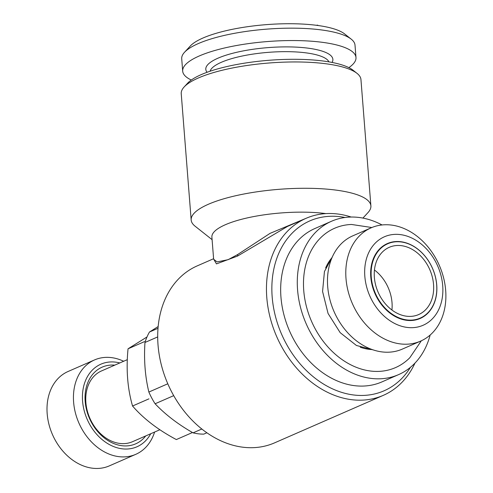 <?xml version="1.0" encoding="UTF-8"?>
<svg xmlns="http://www.w3.org/2000/svg" width="493" height="493" viewBox="0 0 493 493"><rect width="100%" height="100%" fill="white"/><g stroke="black" fill="none" stroke-linecap="round" stroke-linejoin="round"><path stroke-width="0.74" d="M213.598 258.726L197.249 265.869A96.573 74.197 66.4 0 0 167.922 384.072A96.573 74.197 66.4 0 0 274.583 442.856L383.338 395.337A96.573 74.197 66.4 0 0 414.983 363.082M362.934 218.085L367.994 212.588A90.133 23.707 175.5 0 0 370.89 205.877L360.95 79.552A90.133 23.707 175.5 0 0 357.037 73.377A90.133 23.707 175.5 0 0 285.946 62.087A90.133 23.707 175.5 0 0 198.408 77.962A90.133 23.707 175.5 0 0 184.129 86.984A90.133 23.707 175.5 0 0 181.233 93.695L191.173 220.02A90.133 23.707 175.5 0 0 195.086 226.195L212.095 239.66M370.89 205.877A90.133 23.707 175.5 0 0 307.946 188.289A90.133 23.707 175.5 0 0 208.348 204.281A90.133 23.707 175.5 0 0 191.173 220.02M364.832 276.376A48.289 37.098 66.4 0 0 426.402 323.562A48.289 37.098 66.4 0 0 420.073 243.117A48.289 37.098 66.4 0 0 364.832 276.376M346 278.545A61.81 47.488 -113.6 0 1 371.093 227.846A61.81 47.488 -113.6 0 1 445.678 290.426A61.81 47.488 -113.6 0 1 420.584 341.119A61.81 47.488 -113.6 0 1 346 278.545M421.33 340.786L409.788 357.764A76.033 58.414 -113.6 0 1 344.983 361.517A76.033 58.414 -113.6 0 1 303.75 290.623A76.033 58.414 -113.6 0 1 351.54 224.469L371.845 227.532M382.05 224.962A83.699 64.306 66.4 0 0 331.549 221.24A83.699 64.306 66.4 0 0 297.575 289.884A83.699 64.306 66.4 0 0 398.572 374.631A83.699 64.306 66.4 0 0 430.149 335.043M332.06 62.445A63.739 16.768 175.5 0 0 268.019 47.618A63.739 16.768 175.5 0 0 207.085 72.28M348.853 67.627A86.916 22.863 175.5 0 0 355.983 57.515A86.916 22.863 175.5 0 0 267.545 41.541A86.916 22.863 175.5 0 0 182.687 71.152A86.916 22.863 175.5 0 0 191.309 80.026M357.037 73.377L353.062 70.228A86.275 22.696 175.5 0 0 285.016 59.419A86.275 22.696 175.5 0 0 201.23 74.616A86.275 22.696 175.5 0 0 187.568 83.255L184.129 86.984M335.185 29.266L334.642 29.087M317.794 25.476L317.769 25.143L316.241 25.272M433.55 284.467A36.698 28.193 66.4 0 0 389.267 247.307A36.698 28.193 66.4 0 0 378.125 292.226A36.698 28.193 66.4 0 0 418.656 314.565A36.698 28.193 66.4 0 0 433.55 284.467M436.669 284.837A40.562 31.164 66.4 0 0 384.947 245.2A40.562 31.164 66.4 0 0 390.265 312.772A40.562 31.164 66.4 0 0 436.669 284.837M331.549 221.24L314.935 228.499A83.699 64.306 66.4 0 0 289.52 330.939A83.699 64.306 66.4 0 0 381.958 381.89L398.572 374.631M329.041 27.534L328.344 27.368M146.994 336.959L128.044 348.81C126.005 369.423 127.508 388.496 132.549 406.016L148.935 398.855M128.044 348.81L144.437 341.649M372.203 349.568A53.435 41.055 -113.6 0 1 360.272 347.214M325.645 267.964A53.435 41.055 -113.6 0 1 332.023 257.617M328.93 61.878A59.875 15.751 175.5 0 0 268.395 52.344A59.875 15.751 175.5 0 0 210.092 71.226M167.799 383.782L148.868 392.052A63.418 48.721 66.4 0 0 155.104 403.773L173.709 395.645M201.834 429.015L193.053 432.854A63.418 48.721 66.4 0 0 203.782 434.13L206.881 432.78M158.013 328.295L149.459 332.029A63.418 48.721 66.4 0 0 144.967 342.475L157.698 336.916M436.736 284.948A40.882 31.41 -113.6 0 1 389.969 313.11A40.882 31.41 -113.6 0 1 384.608 245.003A40.882 31.41 -113.6 0 1 436.736 284.948M355.983 57.515L355.009 45.128A86.916 22.863 175.5 0 0 351.238 39.169A86.916 22.863 175.5 0 0 266.565 29.155A86.916 22.863 175.5 0 0 184.505 52.295A86.916 22.863 175.5 0 0 181.714 58.766L182.687 71.152M127.323 359.656L101.57 370.909A38.627 29.679 66.4 0 0 89.837 418.187A38.627 29.679 66.4 0 0 132.5 441.703L159.868 429.748M132.549 406.016C143.555 418.711 158.148 429.896 176.334 439.565L192.467 432.515M351.238 39.169L344.613 33.925A80.476 21.168 175.5 0 0 266.214 24.65A80.476 21.168 175.5 0 0 190.23 46.077L184.505 52.295M371.093 227.846L352.778 235.851A61.81 47.488 66.4 0 0 334.014 311.502A61.81 47.488 66.4 0 0 402.27 349.124L420.584 341.119M149.459 332.029L158.167 326.532M114.789 365.134A41.85 32.15 66.4 0 0 89.461 418.354A41.85 32.15 66.4 0 0 145.725 435.929M119.799 362.94A45.066 34.627 66.4 0 0 83.058 389.322A45.066 34.627 66.4 0 0 106.414 442.782A45.066 34.627 66.4 0 0 150.735 433.741M123.663 361.252A51.506 39.569 66.4 0 0 94.527 359.933A51.506 39.569 66.4 0 0 78.886 422.976A51.506 39.569 66.4 0 0 135.772 454.33A51.506 39.569 66.4 0 0 154.599 432.047M213.642 259.244L217.08 261.912L228.136 259.682L237.577 254.591L270.035 233.374L306.886 217.974M351.17 217.037A96.573 74.197 66.4 0 0 306.005 218.35L287.431 226.466L237.49 256.101L216.458 263.891L213.623 259.065M148.868 392.052C145.121 376.597 143.82 360.069 144.967 342.475M325.885 213.611A70.819 18.629 175.5 0 0 225.387 224.716A70.819 18.629 175.5 0 0 211.891 237.084L213.629 259.121M345.014 217.493A92.709 71.232 66.4 0 0 281.663 334.371A92.709 71.232 66.4 0 0 410.466 367.291M391.929 310.011A36.698 28.193 66.4 0 0 392.015 302.616A36.698 28.193 66.4 0 0 374.452 270.01M306.005 218.35A96.573 74.197 66.4 0 0 276.678 336.553A96.573 74.197 66.4 0 0 383.338 395.337M94.527 359.933L68.089 371.488A51.506 39.569 66.4 0 0 52.449 434.524A51.506 39.569 66.4 0 0 109.335 465.879L135.772 454.33M193.053 432.854C178.035 424.288 165.389 414.595 155.104 403.773M237.49 256.101A2.576 1.461 58.8 0 0 237.577 254.591M373.152 349.894L356.421 345.47L340.182 332.676L328.061 313.468L322.57 291.486L324.443 271.52L332.43 256.693"/></g></svg>
